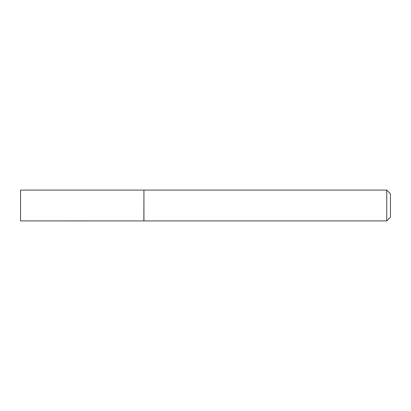 <?xml version="1.0" encoding="UTF-8"?>
<svg xmlns="http://www.w3.org/2000/svg" width="411" height="411" viewBox="0 0 411 411"><rect width="100%" height="100%" fill="white"/><g stroke="black" fill="none" stroke-linecap="round" stroke-linejoin="round"><path stroke-width="0.62" d="M143.85 220.897L143.937 190.088L143.937 220.913L20.55 220.897L20.55 190.103L143.85 190.103M386.751 190.088L390.45 193.787L390.45 217.214L386.751 220.913L386.751 190.088L143.937 190.088M386.751 220.913L143.937 220.913"/></g></svg>
